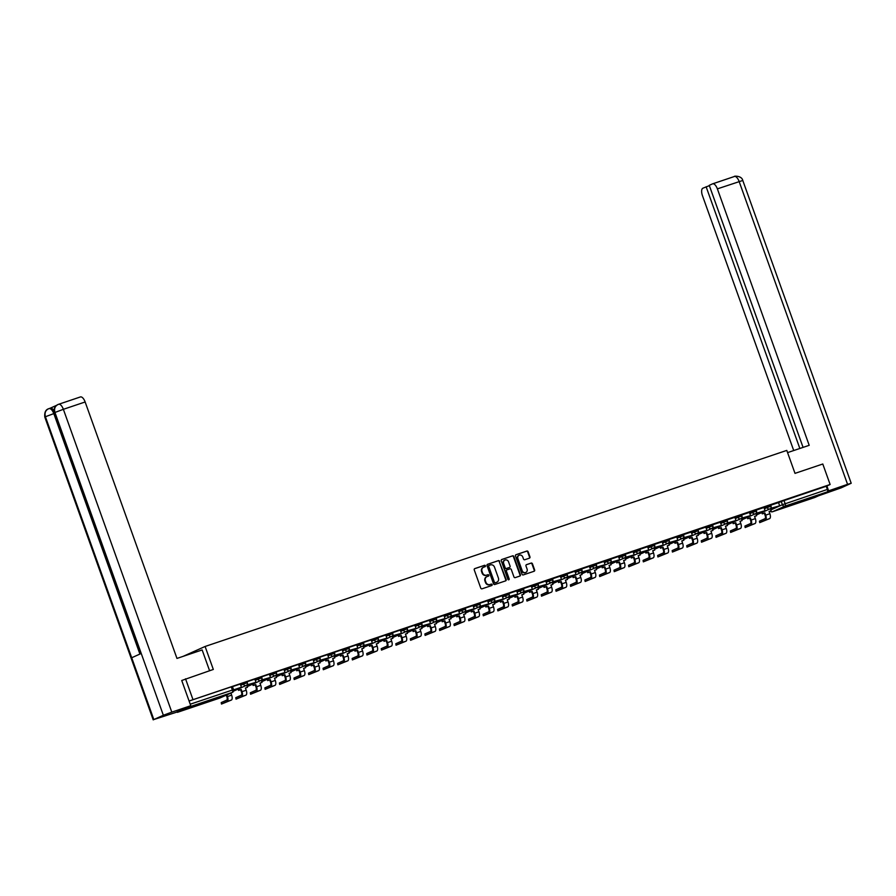 <?xml version="1.0" encoding="UTF-8"?>
<svg xmlns="http://www.w3.org/2000/svg" width="896" height="896" viewBox="0 0 896 896"><rect width="100%" height="100%" fill="white"/><g stroke="black" fill="none" stroke-linecap="round" stroke-linejoin="round"><path stroke-width="1.34" d="M485.43 565.802A0.75 0.672 65.8 0 0 484.534 565.309L474.813 568.59A1.075 0.963 65.8 0 0 474.253 569.912L480.771 588.101A1.075 0.963 65.8 0 0 482.048 588.806L491.77 585.525A0.75 0.672 65.8 0 0 491.266 584.114L490.011 584.539A3.438 3.091 65.8 0 1 485.923 582.288L485.374 580.776A3.438 3.091 65.8 0 1 487.155 576.554L488.41 576.128A0.75 0.672 65.8 0 0 488.802 575.198A0.75 0.672 65.8 0 0 487.906 574.717L486.64 575.131A3.438 3.091 65.8 0 1 482.552 572.891L482.014 571.368A3.438 3.091 65.8 0 1 483.784 567.146L485.038 566.72A0.75 0.672 65.8 0 0 485.43 565.802M484.814 566.798A0.75 0.672 65.8 0 0 484.098 565.51L474.555 568.725M491.546 585.603A0.75 0.672 65.8 0 0 490.829 584.315L490.011 584.539M488.174 576.206A0.75 0.672 65.8 0 0 487.458 574.907L486.64 575.131M201.645 703.08L190.176 707.504L202.574 703.36L206.259 701.747L201.645 703.08M809.995 498.019L798.526 502.443L810.925 498.299L814.61 496.686L809.995 498.019M529.402 558.174A1.075 0.963 65.8 0 0 529.95 556.853L528.125 551.746A1.075 0.963 65.8 0 0 526.848 551.051L516.04 554.691A1.075 0.963 65.8 0 0 515.491 556.013L522.01 574.202A1.075 0.963 65.8 0 0 523.286 574.907L534.083 571.267A1.075 0.963 65.8 0 0 534.643 569.946L532.426 563.786A1.075 0.963 65.8 0 0 531.149 563.08L526.534 564.637A1.075 0.963 65.8 0 0 525.974 565.958L527.072 569.016A2.878 2.576 65.8 0 1 522.178 570.662L517.888 558.69A2.878 2.576 65.8 0 1 522.782 557.032L523.499 559.026A1.075 0.963 65.8 0 0 524.776 559.731L529.402 558.174M58.755 404.242L80.304 396.984A6.563 2.878 71.4 0 1 80.416 396.939A6.563 2.878 71.4 0 1 85.142 401.979L63.37 409.315L171.797 712.118L190.77 705.723L181.731 680.49L213.315 669.446L205.094 646.475L786.778 450.408L794.998 473.368L822.786 464.005L830.122 484.501L189.078 701.008M185.528 678.81L192.864 699.306M499.654 561.344A1.075 0.963 65.8 0 0 498.378 560.638L487.581 564.29A1.075 0.963 65.8 0 0 487.021 565.6L493.539 583.8A1.075 0.963 65.8 0 0 494.816 584.506L505.624 580.866A1.075 0.963 65.8 0 0 506.173 579.544L499.218 561.546A1.075 0.963 65.8 0 0 497.941 560.84L487.323 564.413M501.816 559.485L512.613 555.845A1.075 0.963 65.8 0 1 513.89 556.55L520.408 574.75A1.075 0.963 65.8 0 1 519.848 576.061L515.234 577.618A1.075 0.963 65.8 0 1 513.957 576.923L511.314 569.542A1.075 0.963 65.8 0 0 510.037 568.837L506.968 569.867A1.075 0.963 65.8 0 0 506.408 571.189L509.163 578.872A0.75 0.672 65.8 0 1 507.886 579.309L501.256 560.806A1.075 0.963 65.8 0 1 501.816 559.485L501.659 559.552M778.546 502.723L781.256 501.514L782.398 504.706L827.378 489.44A2.184 0.963 71.4 0 1 827.243 491.893L814.811 497.482A2.184 0.963 71.4 0 1 814.766 497.493A2.184 0.963 71.4 0 1 814.733 497.504L772.531 511.739A2.184 0.963 71.4 0 1 772.464 511.75M183.131 656.354L205.094 646.475M830.122 484.501L826.235 486.248L827.378 489.44M176.758 712.018A2.184 0.963 -108.6 0 0 177.509 712.309A2.184 0.963 -108.6 0 0 177.554 712.286L189.986 706.709A2.184 0.963 -108.6 0 0 190.378 705.891M233.621 689.92L241.416 687.221L240.318 684.018L232.467 686.661M246.926 684.902L255.965 682.326L254.867 679.112L247.016 681.755M261.464 680.008L270.502 677.421L269.416 674.206L261.565 676.861M276.013 675.102L285.051 672.515L283.954 669.312L276.114 671.955M290.562 670.197L299.6 667.61L298.502 664.406L290.662 667.05M305.11 665.291L314.149 662.704L313.051 659.501L305.2 662.144M319.659 660.386L328.698 657.81L327.6 654.595L319.749 657.238M334.208 655.491L343.246 652.904L342.149 649.69L334.298 652.344M348.746 650.586L357.784 647.998L356.686 644.795L348.846 647.438M363.294 645.68L372.333 643.093L371.235 639.89L363.395 642.533M377.843 640.774L386.882 638.187L385.784 634.984L377.933 637.627M392.392 635.869L401.43 633.293L400.333 630.078L392.482 632.722M406.941 630.963L415.979 628.387L414.882 625.173L407.03 627.827M429.386 620.29L421.579 622.922M436.027 621.163L445.066 618.576L443.968 615.373L436.128 618.016M458.472 610.49L450.677 613.11M465.125 611.352L474.163 608.776L473.066 605.562L465.214 608.205M479.674 606.446L488.712 603.87L487.614 600.656L479.763 603.299M494.211 601.552L503.261 598.965L502.163 595.762L494.312 598.405M508.76 596.646L517.798 594.059L516.701 590.856L508.861 593.499M523.309 591.741L532.347 589.154L531.25 585.95L523.41 588.594M537.858 586.835L546.896 584.259L545.798 581.045L537.947 583.688M552.406 581.93L561.445 579.354L560.347 576.139L552.496 578.782M566.955 577.035L575.994 574.448L574.896 571.234L567.045 573.888M581.493 572.13L590.531 569.542L589.434 566.339L581.594 568.982M596.042 567.224L605.08 564.637L603.982 561.434L596.142 564.077M610.59 562.318L619.629 559.742L618.531 556.528L610.68 559.171M625.139 557.413L634.178 554.837L633.08 551.622L625.229 554.266M639.688 552.518L648.726 549.931L647.629 546.717L639.778 549.371M654.226 547.613L663.264 545.026L662.178 541.822L654.326 544.466M668.774 542.707L677.813 540.12L676.715 536.917L668.875 539.56M691.219 532.034L683.424 534.654M697.872 532.896L706.91 530.32L705.813 527.106L697.962 529.749M712.421 528.002L721.459 525.414L720.362 522.2L712.51 524.854M734.866 517.317L727.059 519.949M741.507 518.19L750.546 515.603L749.448 512.4L741.608 515.043M756.056 513.285L765.094 510.698L763.997 507.494L756.157 510.138M763.997 507.629L766.707 506.419L767.11 507.55L771.042 506.184L770.627 505.053L766.707 506.419M749.448 512.534L752.158 511.314L752.562 512.456L756.493 511.09L756.09 509.947L752.158 511.314M734.899 517.44L737.61 516.219L738.013 517.35L741.944 515.984L741.541 514.853L737.61 516.219M720.362 522.346L723.061 521.125L723.475 522.256L727.395 520.89L726.992 519.758L723.061 521.125M705.813 527.24L708.523 526.03L708.926 527.162L712.846 525.795L712.443 524.664L708.523 526.03M691.264 532.146L693.974 530.936L694.378 532.067L698.309 530.701L697.894 529.57L693.974 530.936M676.715 537.051L679.426 535.83L679.829 536.973L683.76 535.606L683.357 534.464L679.426 535.83M662.166 541.957L664.877 540.736L665.28 541.867L669.211 540.501L668.808 539.37L664.877 540.736M647.618 546.862L650.328 545.642L650.742 546.773L654.662 545.406L654.259 544.275L650.328 545.642M633.08 551.768L635.79 550.547L636.194 551.678L640.114 550.312L639.71 549.181L635.79 550.547M618.531 556.662L621.242 555.453L621.645 556.584L625.576 555.218L625.162 554.086L621.242 555.453M603.982 561.568L606.693 560.347L607.096 561.49L611.027 560.123L610.613 558.981L606.693 560.347M589.434 566.474L592.144 565.253L592.547 566.384L596.478 565.018L596.075 563.886L592.144 565.253M574.885 571.379L577.595 570.158L577.998 571.29L581.93 569.923L581.526 568.792L577.595 570.158M560.347 576.285L563.046 575.064L563.461 576.195L567.381 574.829L566.978 573.698L563.046 575.064M545.798 581.179L548.509 579.97L548.912 581.101L552.832 579.734L552.429 578.603L548.509 579.97M531.25 586.085L533.96 584.864L534.363 586.006L538.294 584.64L537.88 583.498L533.96 584.864M516.701 590.99L519.411 589.77L519.814 590.901L523.746 589.534L523.342 588.403L519.411 589.77M502.152 595.896L504.862 594.675L505.266 595.806L509.197 594.44L508.794 593.309L504.862 594.675M487.614 600.802L490.314 599.581L490.728 600.712L494.648 599.346L494.245 598.214L490.314 599.581M473.066 605.696L475.776 604.486L476.179 605.618L480.099 604.251L479.696 603.12L475.776 604.486M458.517 610.602L461.227 609.392L461.63 610.523L465.562 609.157L465.147 608.014L461.227 609.392M443.968 615.507L446.678 614.286L447.082 615.418L451.013 614.051L450.61 612.92L446.678 614.286M429.419 620.413L432.13 619.192L432.533 620.323L436.464 618.957L436.061 617.826L432.13 619.192M414.87 625.318L417.581 624.098L417.995 625.229L421.915 623.862L421.512 622.731L417.581 624.098M400.333 630.213L403.043 629.003L403.446 630.134L407.366 628.768L406.963 627.637L403.043 629.003M385.784 635.118L388.494 633.909L388.898 635.04L392.818 633.674L392.414 632.542L388.494 633.909M371.235 640.024L373.946 638.803L374.349 639.946L378.28 638.568L377.866 637.437L373.946 638.803M356.686 644.93L359.397 643.709L359.8 644.84L363.731 643.474L363.328 642.342L359.397 643.709M342.138 649.835L344.848 648.614L345.251 649.746L349.182 648.379L348.779 647.248L344.848 648.614M327.6 654.73L330.299 653.52L330.714 654.651L334.634 653.285L334.23 652.154L330.299 653.52M313.051 659.635L315.762 658.426L316.165 659.557L320.085 658.19L319.682 657.059L315.762 658.426M298.502 664.541L301.213 663.32L301.616 664.462L305.547 663.096L305.133 661.954L301.213 663.32M283.954 669.446L286.664 668.226L287.067 669.357L290.998 667.99L290.595 666.859L286.664 668.226M269.405 674.352L272.115 673.131L272.518 674.262L276.45 672.896L276.046 671.765L272.115 673.131M254.856 679.246L257.566 678.037L257.981 679.168L261.901 677.802L261.498 676.67L257.566 678.037M240.318 684.152L243.029 682.942L243.432 684.074L247.352 682.707L246.949 681.576L243.029 682.942M770.605 508.379L779.643 505.803L778.546 502.589L770.694 505.232M826.235 486.248L781.256 501.514M189.09 701.019L232.4 686.47L233.542 689.662L190.232 704.211M483.314 567.358A3.438 3.091 65.8 0 0 481.578 571.57L482.014 571.368M486.203 575.333A3.438 3.091 65.8 0 1 482.115 573.082L481.578 571.57M486.685 576.755A3.438 3.091 65.8 0 0 484.938 580.966L485.374 580.776M489.574 584.741A3.438 3.091 65.8 0 1 485.486 582.49L484.938 580.966M505.434 580.922A1.075 0.963 65.8 0 0 505.736 579.746L499.218 561.546M489.093 565.365A0.75 0.672 65.8 0 0 488.701 566.283L494.424 582.254A0.75 0.672 65.8 0 0 495.32 582.747L496.642 582.299A3.438 3.091 65.8 0 0 498.411 578.077L494.502 567.157A3.438 3.091 65.8 0 0 490.414 564.917L489.093 565.365M488.981 565.41L488.656 565.555A0.75 0.672 65.8 0 0 488.264 566.485L488.701 566.283M496.205 582.501L496.642 582.299A3.438 3.091 65.8 0 1 496.205 582.501L494.883 582.949A0.75 0.672 65.8 0 1 493.987 582.456L488.264 566.485M501.558 559.619L512.613 555.845M519.669 576.128A1.075 0.963 65.8 0 0 519.971 574.941L513.453 556.741A1.075 0.963 65.8 0 0 512.176 556.046M506.811 569.946L506.531 570.069A1.075 0.963 65.8 0 0 505.971 571.39L509.163 578.872M508.592 579.835A0.75 0.672 65.8 0 0 508.726 579.074M508.57 561.882A2.878 2.576 65.8 0 0 503.675 563.528L505.187 567.75A1.075 0.963 65.8 0 0 506.464 568.456L509.522 567.426A1.075 0.963 65.8 0 0 510.082 566.104L508.57 561.882M504.728 560.19A2.878 2.576 65.8 0 0 503.227 563.73L503.675 563.528M509.242 567.549A1.075 0.963 65.8 0 1 509.085 567.616L506.016 568.658A1.075 0.963 65.8 0 1 504.739 567.952L503.227 563.73M518.941 555.352A2.878 2.576 65.8 0 0 517.451 558.88L517.888 558.69M525.571 572.544A2.878 2.576 65.8 0 1 521.741 570.864L517.451 558.88M533.893 571.334A1.075 0.963 65.8 0 0 534.195 570.147L531.989 563.976A1.075 0.963 65.8 0 0 530.712 563.27L526.277 564.771M529.211 558.242A1.075 0.963 65.8 0 0 529.514 557.054L527.688 551.947A1.075 0.963 65.8 0 0 526.411 551.242L515.794 554.826M221.48 704.054L221.222 702.587L221.48 704.054L231.37 700.056A4.379 1.915 -108.6 0 0 231.65 695.15L230.899 693.067M231.65 692.731L232.221 692.474M226.285 695.139L226.878 696.819A2.957 1.299 71.4 0 1 226.688 700.134L221.222 702.587M241.416 687.221L233.61 689.853M221.704 703.931L227.17 701.467A4.379 1.915 -108.6 0 0 227.45 696.562L226.856 694.882M209.586 670.701L202.149 649.947L176.971 658.426L85.142 401.979M171.797 712.118L163.352 715.266L141.232 653.464L131.701 657.754L153.821 719.544L163.352 715.266M153.821 719.544L175.829 712.432L190.77 705.723M56.571 405.339L50.288 408.162M49.202 408.531L50.232 408.184A6.563 2.878 71.4 0 1 50.344 408.139A6.563 2.878 71.4 0 1 53.973 410.816M54.555 413.358L53.816 413.605C52.382 410.021 50.77 408.363 48.966 408.61L50.344 408.139M139.91 654.058L53.816 413.605L45.405 416.741C44.408 412.877 45.528 410.189 48.754 408.688L48.966 408.61M131.701 657.754L45.405 416.741L44.8 417.077C44.363 412.653 45.517 409.92 48.272 408.878L48.754 408.688M57.814 404.6L58.643 404.275A6.563 2.878 -108.6 0 1 63.37 409.315L54.936 412.462C53.939 408.598 55.059 405.91 58.318 404.398L58.531 404.32A6.563 2.878 -108.6 0 1 58.643 404.275L80.416 396.939M787.562 452.614L809.2 445.323L717.371 188.866A6.563 2.878 -108.6 0 0 712.634 183.826A6.563 2.878 -108.6 0 0 712.522 183.87L709.251 185.338L803.074 447.384M851.2 483.269L847.56 484.333L739.144 181.53A6.563 2.878 -108.6 0 0 734.406 176.49C733.365 176.008 741.72 175.37 742.784 180.466L851.2 483.269L841.064 487.894L818.698 495.734M847.56 484.333L827.635 491.154M709.363 185.651L702.856 188.216A6.563 2.878 -108.6 0 0 702.43 195.574L793.722 450.531M706.126 186.738L799.848 448.47M828.587 490.728L826.885 485.957M236.029 699.149L235.771 697.693L236.029 699.149L245.918 695.15A4.379 1.915 -108.6 0 0 246.198 690.245L245.403 688.027L247.453 687.344L246.669 685.149M247.453 687.344L245.426 688.083M236.253 699.026L241.718 696.573A4.379 1.915 -108.6 0 0 241.998 691.656L241.203 689.45L240.632 689.707L241.427 691.914A2.957 1.299 71.4 0 1 241.237 695.229L235.771 697.693M240.632 689.707L238.582 690.39L238.683 688.811M238.112 689.069L238.582 690.39M255.965 682.326L247.666 685.115L247.341 684.219M247.094 685.373L247.666 685.115M241.203 689.45L239.154 690.133M250.578 694.243L250.32 692.787L250.578 694.243L260.456 690.256A4.379 1.915 -108.6 0 0 260.747 685.339L259.952 683.133L262.002 682.438L261.218 680.243M262.002 682.438L259.974 683.189M250.79 694.12L256.267 691.667A4.379 1.915 -108.6 0 0 256.547 686.762L255.752 684.544L255.181 684.802L255.976 687.008A2.957 1.299 71.4 0 1 255.786 690.323L250.32 692.787M255.181 684.802L253.131 685.485L253.232 683.906M252.661 684.163L253.131 685.485M270.502 677.421L262.203 680.221L261.89 679.314M261.632 680.478L262.203 680.221M255.752 684.544L253.702 685.238M265.126 689.338L264.858 687.882L265.126 689.338L275.005 685.35A4.379 1.915 -108.6 0 0 275.285 680.434L274.501 678.227L276.55 677.533L275.766 675.338M276.55 677.533L274.523 678.283M265.339 689.214L270.816 686.762A4.379 1.915 -108.6 0 0 271.096 681.856L270.301 679.638L269.73 679.896L270.525 682.114A2.957 1.299 71.4 0 1 270.334 685.429L264.858 687.882M269.73 679.896L267.68 680.59L267.781 679.011M267.21 679.258L267.68 680.59M285.051 672.515L276.752 675.315L276.438 674.419M276.181 675.573L276.752 675.315M270.301 679.638L268.251 680.333M279.664 684.443L279.406 682.976L279.664 684.443L289.554 680.445A4.379 1.915 -108.6 0 0 289.834 675.539L289.038 673.322L291.099 672.627L290.315 670.432M291.099 672.627L289.061 673.378M279.888 684.32L285.354 681.856A4.379 1.915 -108.6 0 0 285.645 676.95L284.85 674.733L284.278 674.99L285.074 677.208A2.957 1.299 71.4 0 1 284.883 680.523L279.406 682.976M284.278 674.99L282.229 675.685L282.318 674.106M281.747 674.363L282.229 675.685M299.6 667.61L291.301 670.41L290.976 669.514M290.73 670.667L291.301 670.41M284.85 674.733L282.8 675.427M294.213 679.538L293.955 678.07L294.213 679.538L304.102 675.539A4.379 1.915 -108.6 0 0 304.382 670.634L303.587 668.416L305.637 667.722L304.853 665.538M305.637 667.722L303.61 668.472M294.437 679.414L299.902 676.95A4.379 1.915 -108.6 0 0 300.182 672.045L299.398 669.827L298.827 670.085L299.611 672.302A2.957 1.299 71.4 0 1 299.421 675.618L293.955 678.07M298.827 670.085L296.766 670.779L296.867 669.2M296.296 669.458L296.766 670.779M314.149 662.704L305.85 665.504L305.525 664.608M305.278 665.762L305.85 665.504M299.398 669.827L297.338 670.522M308.762 674.632L308.504 673.176L308.762 674.632L318.651 670.634A4.379 1.915 -108.6 0 0 318.931 665.728L318.136 663.51L320.186 662.827L319.402 660.632M320.186 662.827L318.158 663.566M308.986 674.509L314.451 672.056A4.379 1.915 -108.6 0 0 314.731 667.139L313.936 664.933L313.365 665.19L314.16 667.397A2.957 1.299 71.4 0 1 313.97 670.712L308.504 673.176M313.365 665.19L311.315 665.874L311.416 664.294M310.845 664.552L311.315 665.874M328.698 657.81L320.398 660.598L320.074 659.702M319.827 660.856L320.398 660.598M313.936 664.933L311.886 665.616M323.31 669.726L323.053 668.27L323.31 669.726L333.2 665.739A4.379 1.915 -108.6 0 0 333.48 660.822L332.685 658.616L334.734 657.922L333.95 655.726M334.734 657.922L332.707 658.672M323.534 669.603L329 667.15A4.379 1.915 -108.6 0 0 329.28 662.245L328.485 660.027L327.914 660.285L328.709 662.491A2.957 1.299 71.4 0 1 328.518 665.806L323.053 668.27M327.914 660.285L325.864 660.968L325.965 659.389M325.394 659.646L325.864 660.968M343.246 652.904L334.947 655.704L334.622 654.797M334.376 655.962L334.947 655.704M328.485 660.027L326.435 660.722M337.859 664.821L337.602 663.365L337.859 664.821L347.738 660.834A4.379 1.915 -108.6 0 0 348.029 655.917L347.234 653.71L349.283 653.016L348.499 650.821M349.283 653.016L347.256 653.766M338.072 664.698L343.549 662.245A4.379 1.915 -108.6 0 0 343.829 657.339L343.034 655.122L342.462 655.379L343.258 657.597A2.957 1.299 71.4 0 1 343.067 660.901L337.602 663.365M342.462 655.379L340.413 656.074L340.514 654.494M339.942 654.741L340.413 656.074M357.784 647.998L349.485 650.798L349.171 649.902M348.914 651.056L349.485 650.798M343.034 655.122L340.984 655.816M352.397 659.926L352.139 658.459L352.397 659.926L362.286 655.928A4.379 1.915 -108.6 0 0 362.566 651.022L361.782 648.805L363.832 648.11L363.048 645.915M363.832 648.11L361.794 648.861M352.621 659.803L358.098 657.339A4.379 1.915 -108.6 0 0 358.378 652.434L357.582 650.216L357.011 650.474L357.806 652.691A2.957 1.299 71.4 0 1 357.616 656.006L352.139 658.459M357.011 650.474L354.962 651.168L355.051 649.589M354.48 649.846L354.962 651.168M372.333 643.093L364.034 645.893L363.709 644.997M363.462 646.15L364.034 645.893M357.582 650.216L355.533 650.91M366.946 655.021L366.688 653.554L366.946 655.021L376.835 651.022A4.379 1.915 -108.6 0 0 377.115 646.117L376.32 643.899L378.381 643.205L377.586 641.01M378.381 643.205L376.342 643.955M367.17 654.898L372.635 652.434A4.379 1.915 -108.6 0 0 372.926 647.528L372.131 645.31L371.56 645.568L372.355 647.786A2.957 1.299 71.4 0 1 372.165 651.101L366.688 653.554M371.56 645.568L369.51 646.262L369.6 644.683M369.029 644.941L369.51 646.262M386.882 638.187L378.582 640.987L378.258 640.091M378.011 641.245L378.582 640.987M372.131 645.31L370.082 646.005M381.494 650.115L381.237 648.648L381.494 650.115L391.384 646.117A4.379 1.915 -108.6 0 0 391.664 641.211L390.869 638.994L392.918 638.31L392.134 636.115M392.918 638.31L390.891 639.05M381.718 649.992L387.184 647.539A4.379 1.915 -108.6 0 0 387.464 642.622L386.68 640.416L386.109 640.662L386.893 642.88A2.957 1.299 71.4 0 1 386.702 646.195L381.237 648.648M386.109 640.662L384.048 641.357L384.149 639.778M383.578 640.035L384.048 641.357M401.43 633.293L393.131 636.082L392.806 635.186M392.56 636.339L393.131 636.082M386.68 640.416L384.619 641.099M396.043 645.21L395.786 643.754L396.043 645.21L405.933 641.222A4.379 1.915 -108.6 0 0 406.213 636.306L405.418 634.088L407.467 633.405L406.683 631.21M407.467 633.405L405.44 634.155M396.267 645.086L401.733 642.634A4.379 1.915 -108.6 0 0 402.013 637.717L401.218 635.51L400.646 635.768L401.442 637.974A2.957 1.299 71.4 0 1 401.251 641.29L395.786 643.754M400.646 635.768L398.597 636.451L398.698 634.872M398.126 635.13L398.597 636.451M415.979 628.387L407.68 631.187L407.355 630.28M407.109 631.434L407.68 631.187M401.218 635.51L399.168 636.205M410.592 640.304L410.334 638.848L410.592 640.304L420.47 636.317A4.379 1.915 -108.6 0 0 420.762 631.4L419.966 629.194L422.016 628.499L421.232 626.304M422.016 628.499L419.989 629.25M410.805 640.181L416.282 637.728A4.379 1.915 -108.6 0 0 416.562 632.822L415.766 630.605L415.195 630.862L415.99 633.08A2.957 1.299 71.4 0 1 415.8 636.384L410.334 638.848M415.195 630.862L413.146 631.557L413.246 629.978M412.675 630.224L413.146 631.557M421.478 626.069L430.517 623.482L422.218 626.282L421.904 625.386M430.517 623.482L429.374 620.29M421.646 626.539L422.218 626.282M415.766 630.605L413.717 631.299M425.13 635.41L424.872 633.942L425.13 635.41L435.019 631.411A4.379 1.915 -108.6 0 0 435.299 626.506L434.515 624.288L436.565 623.594L435.781 621.398M436.565 623.594L434.526 624.344M425.354 635.286L430.83 632.822A4.379 1.915 -108.6 0 0 431.11 627.917L430.315 625.699L429.744 625.957L430.539 628.174A2.957 1.299 71.4 0 1 430.349 631.49L424.872 633.942M429.744 625.957L427.694 626.651L427.784 625.072M427.213 625.33L427.694 626.651M445.066 618.576L436.766 621.376L436.453 620.48M436.195 621.634L436.766 621.376M430.315 625.699L428.266 626.394M439.678 630.504L439.421 629.037L439.678 630.504L449.568 626.506A4.379 1.915 -108.6 0 0 449.848 621.6L449.053 619.382L451.114 618.688L450.318 616.493M451.114 618.688L449.075 619.438M439.902 630.381L445.368 627.917A4.379 1.915 -108.6 0 0 445.659 623.011L444.864 620.794L444.293 621.051L445.088 623.269A2.957 1.299 71.4 0 1 444.898 626.584L439.421 629.037M444.293 621.051L442.243 621.746L442.333 620.166M441.762 620.424L442.243 621.746M450.576 616.258L459.614 613.67L451.315 616.47L450.99 615.574M459.614 613.67L458.472 610.478M450.744 616.728L451.315 616.47M444.864 620.794L442.814 621.488M454.227 625.598L453.97 624.131L454.227 625.598L464.117 621.6A4.379 1.915 -108.6 0 0 464.397 616.694L463.602 614.477L465.651 613.794L464.867 611.598M465.651 613.794L463.624 614.533M454.451 625.475L459.917 623.022A4.379 1.915 -108.6 0 0 460.197 618.106L459.413 615.899L458.842 616.146L459.626 618.363A2.957 1.299 71.4 0 1 459.435 621.678L453.97 624.131M458.842 616.146L456.781 616.84L456.882 615.261M456.31 615.518L456.781 616.84M474.163 608.776L465.864 611.565L465.539 610.669M465.293 611.822L465.864 611.565M459.413 615.899L457.352 616.582M468.776 620.693L468.518 619.237L468.776 620.693L478.666 616.706A4.379 1.915 -108.6 0 0 478.946 611.789L478.15 609.571L480.2 608.888L479.416 606.693M480.2 608.888L478.173 609.638M469 620.57L474.466 618.117A4.379 1.915 -108.6 0 0 474.746 613.2L473.95 610.994L473.379 611.251L474.174 613.458A2.957 1.299 71.4 0 1 473.984 616.773L468.518 619.237M473.379 611.251L471.33 611.934L471.43 610.355M470.859 610.613L471.33 611.934M488.712 603.87L480.413 606.67L480.088 605.763M479.842 606.917L480.413 606.67M473.95 610.994L471.901 611.677M483.325 615.787L483.067 614.331L483.325 615.787L493.203 611.8A4.379 1.915 -108.6 0 0 493.494 606.883L492.699 604.677L494.749 603.982L493.965 601.787M494.749 603.982L492.722 604.733M483.538 615.664L489.014 613.211A4.379 1.915 -108.6 0 0 489.294 608.306L488.499 606.088L487.928 606.346L488.723 608.563A2.957 1.299 71.4 0 1 488.533 611.867L483.067 614.331M487.928 606.346L485.878 607.04L485.979 605.45M485.408 605.707L485.878 607.04M503.261 598.965L494.962 601.765L494.637 600.869M494.39 602.022L494.962 601.765M488.499 606.088L486.45 606.782M497.874 610.893L497.605 609.426L497.874 610.893L507.752 606.894A4.379 1.915 -108.6 0 0 508.043 601.989L507.248 599.771L509.298 599.077L508.514 596.882M509.298 599.077L507.27 599.827M498.086 610.77L503.563 608.306A4.379 1.915 -108.6 0 0 503.843 603.4L503.048 601.182L502.477 601.44L503.272 603.658A2.957 1.299 71.4 0 1 503.082 606.973L497.605 609.426M502.477 601.44L500.427 602.134L500.528 600.555M499.957 600.813L500.427 602.134M517.798 594.059L509.499 596.859L509.186 595.963M508.928 597.117L509.499 596.859M503.048 601.182L500.998 601.877M512.411 605.987L512.154 604.52L512.411 605.987L522.301 601.989A4.379 1.915 -108.6 0 0 522.581 597.083L521.797 594.866L523.846 594.171L523.062 591.976M523.846 594.171L521.808 594.922M512.635 605.864L518.101 603.4A4.379 1.915 -108.6 0 0 518.392 598.494L517.597 596.277L517.026 596.534L517.821 598.752A2.957 1.299 71.4 0 1 517.63 602.067L512.154 604.52M517.026 596.534L514.976 597.229L515.066 595.65M514.494 595.907L514.976 597.229M532.347 589.154L524.048 591.954L523.723 591.058M523.477 592.211L524.048 591.954M517.597 596.277L515.547 596.971M526.96 601.082L526.702 599.614L526.96 601.082L536.85 597.083A4.379 1.915 -108.6 0 0 537.13 592.178L536.334 589.96L538.395 589.266L537.6 587.082M538.395 589.266L536.357 590.016M527.184 600.958L532.65 598.506A4.379 1.915 -108.6 0 0 532.93 593.589L532.146 591.382L531.574 591.629L532.358 593.846A2.957 1.299 71.4 0 1 532.168 597.162L526.702 599.614M531.574 591.629L529.525 592.323L529.614 590.744M529.043 591.002L529.525 592.323M546.896 584.259L538.597 587.048L538.272 586.152M538.026 587.306L538.597 587.048M532.146 591.382L530.096 592.066M541.509 596.176L541.251 594.72L541.509 596.176L551.398 592.178A4.379 1.915 -108.6 0 0 551.678 587.272L550.883 585.054L552.933 584.371L552.149 582.176M552.933 584.371L550.906 585.122M541.733 596.053L547.198 593.6A4.379 1.915 -108.6 0 0 547.478 588.683L546.694 586.477L546.123 586.734L546.907 588.941A2.957 1.299 71.4 0 1 546.717 592.256L541.251 594.72M546.123 586.734L544.062 587.418L544.163 585.838M543.592 586.096L544.062 587.418M561.445 579.354L553.146 582.154L552.821 581.246M552.574 582.4L553.146 582.154M546.694 586.477L544.634 587.16M556.058 591.27L555.8 589.814L556.058 591.27L565.947 587.283A4.379 1.915 -108.6 0 0 566.227 582.366L565.432 580.16L567.482 579.466L566.698 577.27M567.482 579.466L565.454 580.216M556.282 591.147L561.747 588.694A4.379 1.915 -108.6 0 0 562.027 583.789L561.232 581.571L560.661 581.829L561.456 584.046A2.957 1.299 71.4 0 1 561.266 587.35L555.8 589.814M560.661 581.829L558.611 582.523L558.712 580.933M558.141 581.19L558.611 582.523M575.994 574.448L567.694 577.248L567.37 576.352M567.123 577.506L567.694 577.248M561.232 581.571L559.182 582.266M570.606 586.376L570.349 584.909L570.606 586.376L580.485 582.378A4.379 1.915 -108.6 0 0 580.776 577.472L579.981 575.254L582.03 574.56L581.246 572.365M582.03 574.56L580.003 575.31M570.819 586.253L576.296 583.789A4.379 1.915 -108.6 0 0 576.576 578.883L575.781 576.666L575.21 576.923L576.005 579.141A2.957 1.299 71.4 0 1 575.814 582.456L570.349 584.909M575.21 576.923L573.16 577.618L573.261 576.038M572.69 576.296L573.16 577.618M590.531 569.542L582.232 572.342L581.918 571.446M581.661 572.6L582.232 572.342M575.781 576.666L573.731 577.36M585.144 581.47L584.886 580.003L585.144 581.47L595.034 577.472A4.379 1.915 -108.6 0 0 595.314 572.566L594.53 570.349L596.579 569.654L595.795 567.459M596.579 569.654L594.541 570.405M585.368 581.347L590.845 578.883A4.379 1.915 -108.6 0 0 591.125 573.978L590.33 571.76L589.758 572.018L590.554 574.235A2.957 1.299 71.4 0 1 590.363 577.55L584.886 580.003M589.758 572.018L587.709 572.712L587.798 571.133M587.227 571.39L587.709 572.712M605.08 564.637L596.781 567.437L596.467 566.541M596.21 567.694L596.781 567.437M590.33 571.76L588.28 572.454M599.693 576.565L599.435 575.098L599.693 576.565L609.582 572.566A4.379 1.915 -108.6 0 0 609.862 567.661L609.067 565.443L611.128 564.749L610.333 562.565M611.128 564.749L609.09 565.499M599.917 576.442L605.382 573.989A4.379 1.915 -108.6 0 0 605.674 569.072L604.878 566.866L604.307 567.112L605.102 569.33A2.957 1.299 71.4 0 1 604.912 572.645L599.435 575.098M604.307 567.112L602.258 567.806L602.347 566.227M601.776 566.485L602.258 567.806M619.629 559.742L611.33 562.531L611.005 561.635M610.758 562.789L611.33 562.531M604.878 566.866L602.829 567.549M614.242 571.659L613.984 570.203L614.242 571.659L624.131 567.661A4.379 1.915 -108.6 0 0 624.411 562.755L623.616 560.538L625.666 559.854L624.882 557.659M625.666 559.854L623.638 560.605M614.466 571.536L619.931 569.083A4.379 1.915 -108.6 0 0 620.211 564.166L619.427 561.96L618.856 562.218L619.64 564.424A2.957 1.299 71.4 0 1 619.45 567.739L613.984 570.203M618.856 562.218L616.795 562.901L616.896 561.322M616.325 561.579L616.795 562.901M634.178 554.837L625.878 557.637L625.554 556.73M625.307 557.883L625.878 557.637M619.427 561.96L617.366 562.643M628.79 566.754L628.533 565.298L628.79 566.754L638.68 562.766A4.379 1.915 -108.6 0 0 638.96 557.85L638.165 555.643L640.214 554.949L639.43 552.754M640.214 554.949L638.187 555.699M629.014 566.63L634.48 564.178A4.379 1.915 -108.6 0 0 634.76 559.272L633.965 557.054L633.394 557.312L634.189 559.53A2.957 1.299 71.4 0 1 633.998 562.834L628.533 565.298M633.394 557.312L631.344 558.006L631.445 556.416M630.874 556.674L631.344 558.006M648.726 549.931L640.427 552.731L640.102 551.824M639.856 552.989L640.427 552.731M633.965 557.054L631.915 557.749M643.339 561.859L643.082 560.392L643.339 561.859L653.218 557.861A4.379 1.915 -108.6 0 0 653.509 552.955L652.714 550.738L654.763 550.043L653.979 547.848M654.763 550.043L652.736 550.794M643.552 561.736L649.029 559.272A4.379 1.915 -108.6 0 0 649.309 554.366L648.514 552.149L647.942 552.406L648.738 554.624A2.957 1.299 71.4 0 1 648.547 557.939L643.082 560.392M647.942 552.406L645.893 553.101L645.994 551.522M645.422 551.779L645.893 553.101M663.264 545.026L654.965 547.826L654.651 546.93M654.394 548.083L654.965 547.826M648.514 552.149L646.464 552.843M657.888 556.954L657.619 555.486L657.888 556.954L667.766 552.955A4.379 1.915 -108.6 0 0 668.046 548.05L667.262 545.832L669.312 545.138L668.528 542.942M669.312 545.138L667.285 545.888M658.101 556.83L663.578 554.366A4.379 1.915 -108.6 0 0 663.858 549.461L663.062 547.243L662.491 547.501L663.286 549.718A2.957 1.299 71.4 0 1 663.096 553.034L657.619 555.486M662.491 547.501L660.442 548.195L660.542 546.616M659.971 546.874L660.442 548.195M677.813 540.12L669.514 542.92L669.2 542.024M668.942 543.178L669.514 542.92M663.062 547.243L661.013 547.938M672.426 552.048L672.168 550.581L672.426 552.048L682.315 548.05A4.379 1.915 -108.6 0 0 682.595 543.144L681.8 540.926L683.861 540.232L683.077 538.048M683.861 540.232L681.822 540.982M672.65 551.925L678.115 549.472A4.379 1.915 -108.6 0 0 678.406 544.555L677.611 542.338L677.04 542.595L677.835 544.813A2.957 1.299 71.4 0 1 677.645 548.128L672.168 550.581M677.04 542.595L674.99 543.29L675.08 541.71M674.509 541.968L674.99 543.29M683.323 537.802L692.362 535.226L684.062 538.014L683.738 537.118M692.362 535.226L691.219 532.022M683.491 538.272L684.062 538.014M677.611 542.338L675.562 543.032M686.974 547.142L686.717 545.686L686.974 547.142L696.864 543.144A4.379 1.915 -108.6 0 0 697.144 538.238L696.349 536.021L698.398 535.338L697.614 533.142M698.398 535.338L696.371 536.077M687.198 547.019L692.664 544.566A4.379 1.915 -108.6 0 0 692.944 539.65L692.16 537.443L691.589 537.701L692.373 539.907A2.957 1.299 71.4 0 1 692.182 543.222L686.717 545.686M691.589 537.701L689.528 538.384L689.629 536.805M689.058 537.062L689.528 538.384M706.91 530.32L698.611 533.109L698.286 532.213M698.04 533.366L698.611 533.109M692.16 537.443L690.099 538.126M701.523 542.237L701.266 540.781L701.523 542.237L711.413 538.25A4.379 1.915 -108.6 0 0 711.693 533.333L710.898 531.126L712.947 530.432L712.163 528.237M712.947 530.432L710.92 531.182M701.747 542.114L707.213 539.661A4.379 1.915 -108.6 0 0 707.493 534.755L706.698 532.538L706.126 532.795L706.922 535.002A2.957 1.299 71.4 0 1 706.731 538.317L701.266 540.781M706.126 532.795L704.077 533.49L704.178 531.899M703.606 532.157L704.077 533.49M721.459 525.414L713.16 528.214L712.835 527.307M712.589 528.472L713.16 528.214M706.698 532.538L704.648 533.232M716.072 537.331L715.814 535.875L716.072 537.331L725.962 533.344A4.379 1.915 -108.6 0 0 726.242 528.427L725.446 526.221L727.496 525.526L726.712 523.331M727.496 525.526L725.469 526.277M716.285 537.219L721.762 534.755A4.379 1.915 -108.6 0 0 722.042 529.85L721.246 527.632L720.675 527.89L721.47 530.107A2.957 1.299 71.4 0 1 721.28 533.422L715.814 535.875M720.675 527.89L718.626 528.584L718.726 527.005M718.155 527.262L718.626 528.584M726.97 523.096L736.008 520.509L727.709 523.309L727.384 522.413M736.008 520.509L734.854 517.317M727.138 523.566L727.709 523.309M721.246 527.632L719.197 528.326M730.621 532.437L730.363 530.97L730.621 532.437L740.499 528.438A4.379 1.915 -108.6 0 0 740.79 523.533L739.995 521.315L742.045 520.621L741.261 518.426M742.045 520.621L740.018 521.371M730.834 532.314L736.31 529.85A4.379 1.915 -108.6 0 0 736.59 524.944L735.795 522.726L735.224 522.984L736.019 525.202A2.957 1.299 71.4 0 1 735.829 528.517L730.363 530.97M735.224 522.984L733.174 523.678L733.275 522.099M732.704 522.357L733.174 523.678M750.546 515.603L742.246 518.403L741.933 517.507M741.675 518.661L742.246 518.403M735.795 522.726L733.746 523.421M745.158 527.531L744.901 526.064L745.158 527.531L755.048 523.533A4.379 1.915 -108.6 0 0 755.328 518.627L754.544 516.41L756.594 515.715L755.81 513.531M756.594 515.715L754.555 516.466M745.382 527.408L750.848 524.944A4.379 1.915 -108.6 0 0 751.139 520.038L750.344 517.821L749.773 518.078L750.568 520.296A2.957 1.299 71.4 0 1 750.378 523.611L744.901 526.064M749.773 518.078L747.723 518.773L747.813 517.194M747.242 517.451L747.723 518.773M765.094 510.698L756.795 513.498L756.47 512.602M756.224 513.755L756.795 513.498M750.344 517.821L748.294 518.515M759.707 522.626L759.45 521.17L759.707 522.626L769.597 518.627A4.379 1.915 -108.6 0 0 769.877 513.722L769.082 511.504L771.142 510.821L770.347 508.626M771.142 510.821L769.104 511.56M759.931 522.502L765.397 520.05A4.379 1.915 -108.6 0 0 765.688 515.133L764.893 512.926L764.322 513.184L765.117 515.39A2.957 1.299 71.4 0 1 764.926 518.706L759.45 521.17M764.322 513.184L762.272 513.867L762.362 512.288M761.79 512.546L762.272 513.867M779.643 505.803L771.344 508.592L771.019 507.696M770.773 508.85L771.344 508.592M764.893 512.926L762.843 513.61M770.818 509.914L782.398 504.706A2.184 1.971 -114.2 0 0 784.997 506.139L772.565 511.717L814.811 497.482M827.243 491.893L784.997 506.139A2.184 0.963 -108.6 0 0 785.142 503.675L784 500.483M177.554 712.286L219.789 698.051L232.221 692.462L189.986 706.709M764.4 508.76L767.11 507.55A2.184 1.971 -114.2 0 0 769.877 508.917A2.184 2.184 0 0 0 771.042 506.184M749.851 513.666L752.562 512.456A2.184 1.971 -114.2 0 0 755.328 513.822A2.184 2.184 0 0 0 756.493 511.09M735.314 518.571L738.013 517.35A2.184 1.971 -114.2 0 0 740.779 518.728A2.184 2.184 0 0 0 741.944 515.984M720.765 523.477L723.475 522.256A2.184 1.971 -114.2 0 0 726.23 523.622A2.184 2.184 0 0 0 727.395 520.89M706.216 528.382L708.926 527.162A2.184 1.971 -114.2 0 0 711.682 528.528A2.184 2.184 0 0 0 712.846 525.795M691.667 533.277L694.378 532.067A2.184 1.971 -114.2 0 0 697.144 533.434A2.184 2.184 0 0 0 698.309 530.701M677.118 538.182L679.829 536.973A2.184 1.971 -114.2 0 0 682.595 538.339A2.184 2.184 0 0 0 683.76 535.606M662.581 543.088L665.28 541.867A2.184 1.971 -114.2 0 0 668.046 543.245A2.184 2.184 0 0 0 669.211 540.501M648.032 547.994L650.742 546.773A2.184 1.971 -114.2 0 0 653.498 548.139A2.184 2.184 0 0 0 654.662 545.406M633.483 552.899L636.194 551.678A2.184 1.971 -114.2 0 0 638.949 553.045A2.184 2.184 0 0 0 640.114 550.312M618.934 557.794L621.645 556.584A2.184 1.971 -114.2 0 0 624.411 557.95A2.184 2.184 0 0 0 625.576 555.218M604.386 562.699L607.096 561.49A2.184 1.971 -114.2 0 0 609.862 562.856A2.184 2.184 0 0 0 611.027 560.123M589.837 567.605L592.547 566.384A2.184 1.971 -114.2 0 0 595.314 567.762A2.184 2.184 0 0 0 596.478 565.018M575.299 572.51L577.998 571.29A2.184 1.971 -114.2 0 0 580.765 572.656A2.184 2.184 0 0 0 581.93 569.923M560.75 577.416L563.461 576.195A2.184 1.971 -114.2 0 0 566.216 577.562A2.184 2.184 0 0 0 567.381 574.829M546.202 582.322L548.912 581.101A2.184 1.971 -114.2 0 0 551.667 582.467A2.184 2.184 0 0 0 552.832 579.734M531.653 587.216L534.363 586.006A2.184 1.971 -114.2 0 0 537.13 587.373A2.184 2.184 0 0 0 538.294 584.64M517.104 592.122L519.814 590.901A2.184 1.971 -114.2 0 0 522.581 592.278A2.184 2.184 0 0 0 523.746 589.534M502.566 597.027L505.266 595.806A2.184 1.971 -114.2 0 0 508.032 597.173A2.184 2.184 0 0 0 509.197 594.44M488.018 601.933L490.728 600.712A2.184 1.971 -114.2 0 0 493.483 602.078A2.184 2.184 0 0 0 494.648 599.346M473.469 606.838L476.179 605.618A2.184 1.971 -114.2 0 0 478.934 606.984A2.184 2.184 0 0 0 480.099 604.251M458.92 611.733L461.63 610.523A2.184 1.971 -114.2 0 0 464.397 611.89A2.184 2.184 0 0 0 465.562 609.157M444.371 616.638L447.082 615.418A2.184 1.971 -114.2 0 0 449.848 616.795A2.184 2.184 0 0 0 451.013 614.051M429.822 621.544L432.533 620.323A2.184 1.971 -114.2 0 0 435.299 621.69A2.184 2.184 0 0 0 436.464 618.957M415.285 626.45L417.995 625.229A2.184 1.971 -114.2 0 0 420.75 626.595A2.184 2.184 0 0 0 421.915 623.862M400.736 631.355L403.446 630.134A2.184 1.971 -114.2 0 0 406.202 631.501A2.184 2.184 0 0 0 407.366 628.768M386.187 636.25L388.898 635.04A2.184 1.971 -114.2 0 0 391.664 636.406A2.184 2.184 0 0 0 392.818 633.674M371.638 641.155L374.349 639.946A2.184 1.971 -114.2 0 0 377.115 641.312A2.184 2.184 0 0 0 378.28 638.568M357.09 646.061L359.8 644.84A2.184 1.971 -114.2 0 0 362.566 646.218A2.184 2.184 0 0 0 363.731 643.474M342.552 650.966L345.251 649.746A2.184 1.971 -114.2 0 0 348.018 651.112A2.184 2.184 0 0 0 349.182 648.379M328.003 655.872L330.714 654.651A2.184 1.971 -114.2 0 0 333.469 656.018A2.184 2.184 0 0 0 334.634 653.285M313.454 660.766L316.165 659.557A2.184 1.971 -114.2 0 0 318.92 660.923A2.184 2.184 0 0 0 320.085 658.19M298.906 665.672L301.616 664.462A2.184 1.971 -114.2 0 0 304.382 665.829A2.184 2.184 0 0 0 305.547 663.096M284.357 670.578L287.067 669.357A2.184 1.971 -114.2 0 0 289.834 670.734A2.184 2.184 0 0 0 290.998 667.99M269.819 675.483L272.518 674.262A2.184 1.971 -114.2 0 0 275.285 675.629A2.184 2.184 0 0 0 276.45 672.896M255.27 680.389L257.981 679.168A2.184 1.971 -114.2 0 0 260.736 680.534A2.184 2.184 0 0 0 261.901 677.802M240.722 685.283L243.432 684.074A2.184 1.971 -114.2 0 0 246.187 685.44A2.184 2.184 0 0 0 247.352 682.707M233.912 690.95A2.184 1.971 -114.2 0 1 233.598 691.085A2.184 1.971 65.8 0 0 233.598 691.085A2.184 2.184 0 0 0 233.755 691.029L246.187 685.44M248.461 686.045A2.184 1.971 -114.2 0 1 248.147 686.179A2.184 1.971 65.8 0 1 247.05 686.202M263.01 681.139A2.184 1.971 -114.2 0 1 262.696 681.285A2.184 1.971 65.8 0 1 261.598 681.307M277.547 676.234A2.184 1.971 -114.2 0 1 277.234 676.379A2.184 1.971 65.8 0 1 276.147 676.402M292.096 671.339A2.184 1.971 -114.2 0 1 291.782 671.474A2.184 1.971 65.8 0 1 290.685 671.496M306.645 666.434A2.184 1.971 -114.2 0 1 306.331 666.568A2.184 1.971 65.8 0 1 305.234 666.59M321.194 661.528A2.184 1.971 -114.2 0 1 320.88 661.662A2.184 1.971 65.8 0 1 319.782 661.685M335.742 656.622A2.184 1.971 -114.2 0 1 335.429 656.768A2.184 1.971 65.8 0 1 334.331 656.79M350.28 651.717A2.184 1.971 -114.2 0 1 349.978 651.862A2.184 1.971 65.8 0 1 348.88 651.885M364.829 646.811A2.184 1.971 -114.2 0 1 364.515 646.957A2.184 1.971 65.8 0 1 363.418 646.979M379.378 641.917A2.184 1.971 -114.2 0 1 379.064 642.051A2.184 1.971 65.8 0 1 377.966 642.074M393.926 637.011A2.184 1.971 -114.2 0 1 393.613 637.146A2.184 1.971 65.8 0 1 392.515 637.168M408.475 632.106A2.184 1.971 -114.2 0 1 408.162 632.251A2.184 1.971 65.8 0 1 407.064 632.274M423.024 627.2A2.184 1.971 -114.2 0 1 422.71 627.346A2.184 1.971 65.8 0 1 421.613 627.368M437.562 622.294A2.184 1.971 -114.2 0 1 437.248 622.44A2.184 1.971 65.8 0 1 436.162 622.462M452.11 617.4A2.184 1.971 -114.2 0 1 451.797 617.534A2.184 1.971 65.8 0 1 450.699 617.557M466.659 612.494A2.184 1.971 -114.2 0 1 466.346 612.629A2.184 1.971 65.8 0 1 465.248 612.651M481.208 607.589A2.184 1.971 -114.2 0 1 480.894 607.734A2.184 1.971 65.8 0 1 479.797 607.746M495.757 602.683A2.184 1.971 -114.2 0 1 495.443 602.829A2.184 1.971 65.8 0 1 494.346 602.851M510.294 597.778A2.184 1.971 -114.2 0 1 509.992 597.923A2.184 1.971 65.8 0 1 508.894 597.946M524.843 592.883A2.184 1.971 -114.2 0 1 524.53 593.018A2.184 1.971 65.8 0 1 523.432 593.04M539.392 587.978A2.184 1.971 -114.2 0 1 539.078 588.112A2.184 1.971 65.8 0 1 537.981 588.134M553.941 583.072A2.184 1.971 -114.2 0 1 553.627 583.218A2.184 1.971 65.8 0 1 552.53 583.229M568.49 578.166A2.184 1.971 -114.2 0 1 568.176 578.312A2.184 1.971 65.8 0 1 567.078 578.334M583.027 573.261A2.184 1.971 -114.2 0 1 582.725 573.406A2.184 1.971 65.8 0 1 581.627 573.429M597.576 568.366A2.184 1.971 -114.2 0 1 597.262 568.501A2.184 1.971 65.8 0 1 596.176 568.523M612.125 563.461A2.184 1.971 -114.2 0 1 611.811 563.595A2.184 1.971 65.8 0 1 610.714 563.618M626.674 558.555A2.184 1.971 -114.2 0 1 626.36 558.701A2.184 1.971 65.8 0 1 625.262 558.712M641.222 553.65A2.184 1.971 -114.2 0 1 640.909 553.795A2.184 1.971 65.8 0 1 639.811 553.818M655.771 548.744A2.184 1.971 -114.2 0 1 655.458 548.89A2.184 1.971 65.8 0 1 654.36 548.912M670.309 543.85A2.184 1.971 -114.2 0 1 669.995 543.984A2.184 1.971 65.8 0 1 668.909 544.006M684.858 538.944A2.184 1.971 -114.2 0 1 684.544 539.078A2.184 1.971 65.8 0 1 683.446 539.101M699.406 534.038A2.184 1.971 -114.2 0 1 699.093 534.173A2.184 1.971 65.8 0 1 697.995 534.195M713.955 529.133A2.184 1.971 -114.2 0 1 713.642 529.278A2.184 1.971 65.8 0 1 712.544 529.301M728.504 524.227A2.184 1.971 -114.2 0 1 728.19 524.373A2.184 1.971 65.8 0 1 727.093 524.395M743.042 519.333A2.184 1.971 -114.2 0 1 742.739 519.467A2.184 1.971 65.8 0 1 741.642 519.49M757.59 514.427A2.184 1.971 -114.2 0 1 757.277 514.562A2.184 1.971 65.8 0 1 756.179 514.584M231.224 686.818L232.366 690.01A2.184 0.963 -108.6 0 1 232.221 692.462A2.184 1.971 65.8 0 0 232.378 692.406A2.184 2.184 0 0 0 233.542 689.662M770.246 511.179A2.184 2.184 0 0 0 772.531 511.739A2.184 0.963 71.4 0 0 772.565 511.717A2.184 1.971 -114.2 0 1 770.459 511.112M177.509 712.309L219.755 698.062A2.184 2.184 0 0 0 219.946 697.984A2.184 1.971 65.8 0 1 219.789 698.051A2.184 0.963 71.4 0 1 219.755 698.062A2.184 0.963 71.4 0 1 219.71 698.074M232.378 692.406L219.946 697.984A2.184 1.971 65.8 0 0 220.102 697.906M227.45 696.562L231.65 695.15M227.17 701.467L231.37 700.056M57.826 404.589C54.701 406.19 53.547 408.923 54.354 412.787L54.936 412.462L141.232 653.464M712.757 183.792L734.294 176.534A6.563 2.878 -108.6 0 1 734.406 176.49L712.634 183.826M742.784 180.466L717.371 188.866M241.998 691.656L246.198 690.245M241.718 696.573L245.918 695.15M256.547 686.762L260.747 685.339M256.267 691.667L260.456 690.256M271.096 681.856L275.285 680.434M270.816 686.762L275.005 685.35M285.645 676.95L289.834 675.539M285.354 681.856L289.554 680.445M300.182 672.045L304.382 670.634M299.902 676.95L304.102 675.539M314.731 667.139L318.931 665.728M314.451 672.056L318.651 670.634M329.28 662.245L333.48 660.822M329 667.15L333.2 665.739M343.829 657.339L348.029 655.917M343.549 662.245L347.738 660.834M358.378 652.434L362.566 651.022M358.098 657.339L362.286 655.928M372.926 647.528L377.115 646.117M372.635 652.434L376.835 651.022M387.464 642.622L391.664 641.211M387.184 647.539L391.384 646.117M402.013 637.717L406.213 636.306M401.733 642.634L405.933 641.222M416.562 632.822L420.762 631.4M416.282 637.728L420.47 636.317M431.11 627.917L435.299 626.506M430.83 632.822L435.019 631.411M445.659 623.011L449.848 621.6M445.368 627.917L449.568 626.506M460.197 618.106L464.397 616.694M459.917 623.022L464.117 621.6M474.746 613.2L478.946 611.789M474.466 618.117L478.666 616.706M489.294 608.306L493.494 606.883M489.014 613.211L493.203 611.8M503.843 603.4L508.043 601.989M503.563 608.306L507.752 606.894M518.392 598.494L522.581 597.083M518.101 603.4L522.301 601.989M532.93 593.589L537.13 592.178M532.65 598.506L536.85 597.083M547.478 588.683L551.678 587.272M547.198 593.6L551.398 592.178M562.027 583.789L566.227 582.366M561.747 588.694L565.947 587.283M576.576 578.883L580.776 577.472M576.296 583.789L580.485 582.378M591.125 573.978L595.314 572.566M590.845 578.883L595.034 577.472M605.674 569.072L609.862 567.661M605.382 573.989L609.582 572.566M620.211 564.166L624.411 562.755M619.931 569.083L624.131 567.661M634.76 559.272L638.96 557.85M634.48 564.178L638.68 562.766M649.309 554.366L653.509 552.955M649.029 559.272L653.218 557.861M663.858 549.461L668.046 548.05M663.578 554.366L667.766 552.955M678.406 544.555L682.595 543.144M678.115 549.472L682.315 548.05M692.944 539.65L697.144 538.238M692.664 544.566L696.864 543.144M707.493 534.755L711.693 533.333M707.213 539.661L711.413 538.25M722.042 529.85L726.242 528.427M721.762 534.755L725.962 533.344M736.59 524.944L740.79 523.533M736.31 529.85L740.499 528.438M751.139 520.038L755.328 518.627M750.848 524.944L755.048 523.533M765.688 515.133L769.877 513.722M765.397 520.05L769.597 518.627M260.736 680.534L248.304 686.123A2.184 2.184 0 0 1 247.083 686.291M275.285 675.629L262.853 681.218A2.184 2.184 0 0 1 261.621 681.386M289.834 670.734L277.402 676.312A2.184 2.184 0 0 1 276.17 676.48M304.382 665.829L291.95 671.406A2.184 2.184 0 0 1 290.718 671.574M318.92 660.923L306.488 666.512A2.184 2.184 0 0 1 305.267 666.68M333.469 656.018L321.037 661.606A2.184 2.184 0 0 1 319.816 661.774M348.018 651.112L335.586 656.701A2.184 2.184 0 0 1 334.365 656.869M362.566 646.218L350.134 651.795A2.184 2.184 0 0 1 348.902 651.963M377.115 641.312L364.683 646.89A2.184 2.184 0 0 1 363.451 647.058M391.664 636.406L379.221 641.995A2.184 2.184 0 0 1 378 642.163M406.202 631.501L393.77 637.09A2.184 2.184 0 0 1 392.549 637.258M420.75 626.595L408.318 632.184A2.184 2.184 0 0 1 407.098 632.352M435.299 621.69L422.867 627.278A2.184 2.184 0 0 1 421.635 627.446M449.848 616.795L437.416 622.373A2.184 2.184 0 0 1 436.184 622.541M464.397 611.89L451.965 617.478A2.184 2.184 0 0 1 450.733 617.646M478.934 606.984L466.502 612.573A2.184 2.184 0 0 1 465.282 612.741M493.483 602.078L481.051 607.667A2.184 2.184 0 0 1 479.83 607.835M508.032 597.173L495.6 602.762A2.184 2.184 0 0 1 494.368 602.93M522.581 592.278L510.149 597.856A2.184 2.184 0 0 1 508.917 598.024M537.13 587.373L524.698 592.962A2.184 2.184 0 0 1 523.466 593.13M551.667 582.467L539.235 588.056A2.184 2.184 0 0 1 538.014 588.224M566.216 577.562L553.784 583.15A2.184 2.184 0 0 1 552.563 583.318M580.765 572.656L568.333 578.245A2.184 2.184 0 0 1 567.112 578.413M595.314 567.762L582.882 573.339A2.184 2.184 0 0 1 581.65 573.507M609.862 562.856L597.43 568.445A2.184 2.184 0 0 1 596.198 568.602M624.411 557.95L611.968 563.539A2.184 2.184 0 0 1 610.747 563.707M638.949 553.045L626.517 558.634A2.184 2.184 0 0 1 625.296 558.802M653.498 548.139L641.066 553.728A2.184 2.184 0 0 1 639.845 553.896M668.046 543.245L655.614 548.822A2.184 2.184 0 0 1 654.382 548.99M682.595 538.339L670.163 543.928A2.184 2.184 0 0 1 668.931 544.085M697.144 533.434L684.712 539.022A2.184 2.184 0 0 1 683.48 539.19M711.682 528.528L699.25 534.117A2.184 2.184 0 0 1 698.029 534.285M726.23 523.622L713.798 529.211A2.184 2.184 0 0 1 712.578 529.379M740.779 518.728L728.347 524.306A2.184 2.184 0 0 1 727.126 524.474M755.328 513.822L742.896 519.4A2.184 2.184 0 0 1 741.664 519.568M769.877 508.917L757.445 514.506A2.184 2.184 0 0 1 756.213 514.674M54.354 412.787L140.627 653.744M44.8 417.077L153.216 719.88M49.09 408.565L48.339 408.856"/></g></svg>
